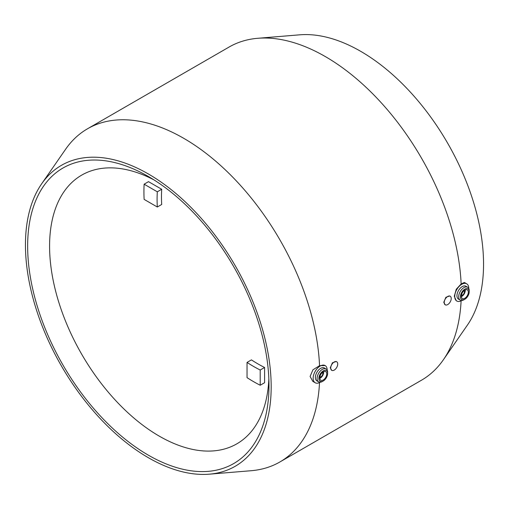 <?xml version="1.0" encoding="UTF-8"?>
<svg xmlns="http://www.w3.org/2000/svg" width="509" height="509" viewBox="0 0 509 509"><rect width="100%" height="100%" fill="white"/><g stroke="black" fill="none" stroke-linecap="round" stroke-linejoin="round"><path stroke-width="0.76" d="M271.176 386.738A173.754 100.318 60 0 1 209.282 474.178A173.754 100.318 60 0 1 25.45 244.874A173.754 100.318 60 0 1 41.649 183.819A173.754 100.318 60 0 1 179.855 196.907A173.754 100.318 60 0 1 271.176 386.738M319.518 382.609A192.37 111.064 60 0 1 279.893 461.968A192.37 111.064 60 0 1 251.211 470.71L209.282 474.178M315.211 382.755L312.831 381.387L310.102 376.45L312.927 369.814L319.55 365.691L325.136 365.557A9.932 5.733 120 0 0 317.489 368.217A9.932 5.733 120 0 0 313.15 378.212A9.932 5.733 120 0 0 315.211 382.755A9.932 5.733 120 0 0 320.263 382.214M461.103 300.864A192.37 111.064 60 0 1 443.384 359.761A192.37 111.064 60 0 1 421.477 380.223L279.893 461.968M41.649 183.819L65.616 149.239A192.37 111.064 60 0 1 87.523 128.777L229.107 47.032A192.37 111.064 60 0 1 257.789 38.29L299.718 34.822A173.754 100.318 60 0 1 483.55 264.126A173.754 100.318 60 0 1 467.351 325.181L443.384 359.761M464.825 299.254L463.954 299.763A7.444 4.301 -60 0 1 460.225 300.132L458.501 299.139A7.444 4.301 -60 0 1 456.961 295.729A7.444 4.301 -60 0 1 460.212 288.234A7.444 4.301 -60 0 1 465.951 286.236L467.676 287.235A7.444 4.301 -60 0 1 469.215 290.645L469.215 291.657A6.203 3.582 -60 0 1 464.825 299.254A6.203 3.582 -60 0 1 460.441 296.722A6.203 3.582 -60 0 1 464.825 289.125A6.203 3.582 -60 0 1 469.215 291.657M461.848 300.469A9.932 5.733 -60 0 1 456.789 301.016A9.932 5.733 -60 0 1 454.734 296.467A9.932 5.733 -60 0 1 459.067 286.478A9.932 5.733 -60 0 1 466.721 283.818A9.932 5.733 -60 0 1 468.776 288.361A9.932 5.733 -60 0 1 468.776 288.463M460.225 300.132A7.444 4.301 -60 0 1 458.685 296.722A7.444 4.301 -60 0 1 461.937 289.227A7.444 4.301 -60 0 1 467.676 287.235M465.245 289.926A4.963 2.863 -60 0 1 465.264 290.391A4.963 2.863 -60 0 1 461.345 296.677M461.319 296.219A4.963 2.863 -60 0 1 463.483 291.218A4.963 2.863 -60 0 1 467.313 289.888A4.963 2.863 -60 0 1 468.337 292.16A4.963 2.863 -60 0 1 466.174 297.161A4.963 2.863 -60 0 1 462.344 298.49A4.963 2.863 -60 0 1 461.319 296.219M463.915 290.798A2.481 1.432 -60 0 1 464.393 291.911A2.481 1.432 -60 0 1 462.636 294.946L462.197 295.201A3.105 1.794 -60 0 1 461.37 295.494M464.393 291.911L464.393 291.402A3.105 1.794 -60 0 0 464.227 290.544M462.636 294.946A2.481 1.432 -60 0 1 461.44 295.099M456.789 301.016L456.261 300.711L454.295 296.219L456.261 289.246L461.135 283.952L464.342 282.444L466.721 283.818M445.235 304.821L443.765 302.295L445.897 297.275L449.733 295.958L450.198 296.225A4.963 2.863 -60 0 1 451.228 298.497A4.963 2.863 -60 0 1 449.059 303.491A4.963 2.863 -60 0 1 445.235 304.821A4.963 2.863 -60 0 1 444.204 302.55A4.963 2.863 -60 0 1 446.374 297.555A4.963 2.863 -60 0 1 450.198 296.225M331.734 370.348L330.265 367.822L332.396 362.809L336.233 361.485L336.697 361.753A4.963 2.863 -60 0 1 337.721 364.024A4.963 2.863 -60 0 1 335.558 369.019A4.963 2.863 -60 0 1 331.734 370.348A4.963 2.863 -60 0 1 330.704 368.077A4.963 2.863 -60 0 1 332.873 363.082A4.963 2.863 -60 0 1 336.697 361.753M319.786 377.233A3.105 1.794 120 0 0 320.613 376.946L321.052 376.692A2.481 1.432 120 0 0 322.808 373.651L322.808 373.148A3.105 1.794 120 0 0 322.642 372.283M319.856 376.838A2.481 1.432 120 0 0 321.052 376.692M326.753 373.905A4.963 2.863 120 0 0 325.728 371.634A4.963 2.863 120 0 0 321.898 372.963A4.963 2.863 120 0 0 319.735 377.958A4.963 2.863 120 0 0 320.759 380.229A4.963 2.863 120 0 0 324.589 378.9A4.963 2.863 120 0 0 326.753 373.905M319.76 378.422A4.963 2.863 120 0 0 323.686 372.13A4.963 2.863 120 0 0 323.66 371.665M317.101 378.467A7.444 4.301 120 0 0 318.64 381.877A7.444 4.301 120 0 0 322.369 381.508L323.247 380.999A6.203 3.582 120 0 0 327.631 373.396L327.631 372.384A7.444 4.301 120 0 0 326.091 368.974A7.444 4.301 120 0 0 320.352 370.972A7.444 4.301 120 0 0 317.101 378.467M327.631 373.396A6.203 3.582 120 0 0 323.247 370.864A6.203 3.582 120 0 0 318.857 378.467A6.203 3.582 120 0 0 323.247 380.999M326.091 368.974L324.367 367.982A7.444 4.301 120 0 0 318.628 369.973A7.444 4.301 120 0 0 315.376 377.468A7.444 4.301 120 0 0 316.922 380.878L318.64 381.877M327.192 370.208A9.932 5.733 120 0 0 327.192 370.107A9.932 5.733 120 0 0 325.136 365.557M268.847 378.912A155.137 89.571 60 0 1 236.85 443.829A155.137 89.571 60 0 1 117.299 402.263A155.137 89.571 60 0 1 49.583 246.14A155.137 89.571 60 0 1 81.714 175.121A155.137 89.571 60 0 1 153.928 179.868M161.703 189.272A136.52 78.819 60 0 0 161.703 204.472L157.313 207.004L144.123 199.388A155.137 89.571 60 0 1 143.926 191.67A155.137 89.571 60 0 1 144.123 184.188L148.507 181.656L161.703 189.272L157.313 191.804L144.123 184.188M260.207 385.249A155.137 89.571 60 0 1 247.043 377.646L247.043 362.414L251.427 359.882A136.52 78.819 60 0 0 264.591 367.485L264.591 382.717L260.207 385.249L260.207 370.018L264.591 367.485M268.981 385.472A170.649 98.523 60 0 1 148.31 455.141A170.649 98.523 60 0 1 27.645 246.14A170.649 98.523 60 0 1 148.316 176.47A170.649 98.523 60 0 1 268.981 385.472M260.207 370.018A136.52 78.819 60 0 1 247.043 362.414M157.313 207.004A136.52 78.819 60 0 1 157.313 191.804M322.808 373.651A2.481 1.432 120 0 0 322.337 372.543M257.789 38.29A192.37 111.064 60 0 1 461.135 283.952M87.523 128.777A192.37 111.064 60 0 1 232.505 176.928A192.37 111.064 60 0 1 319.55 365.691"/></g></svg>
